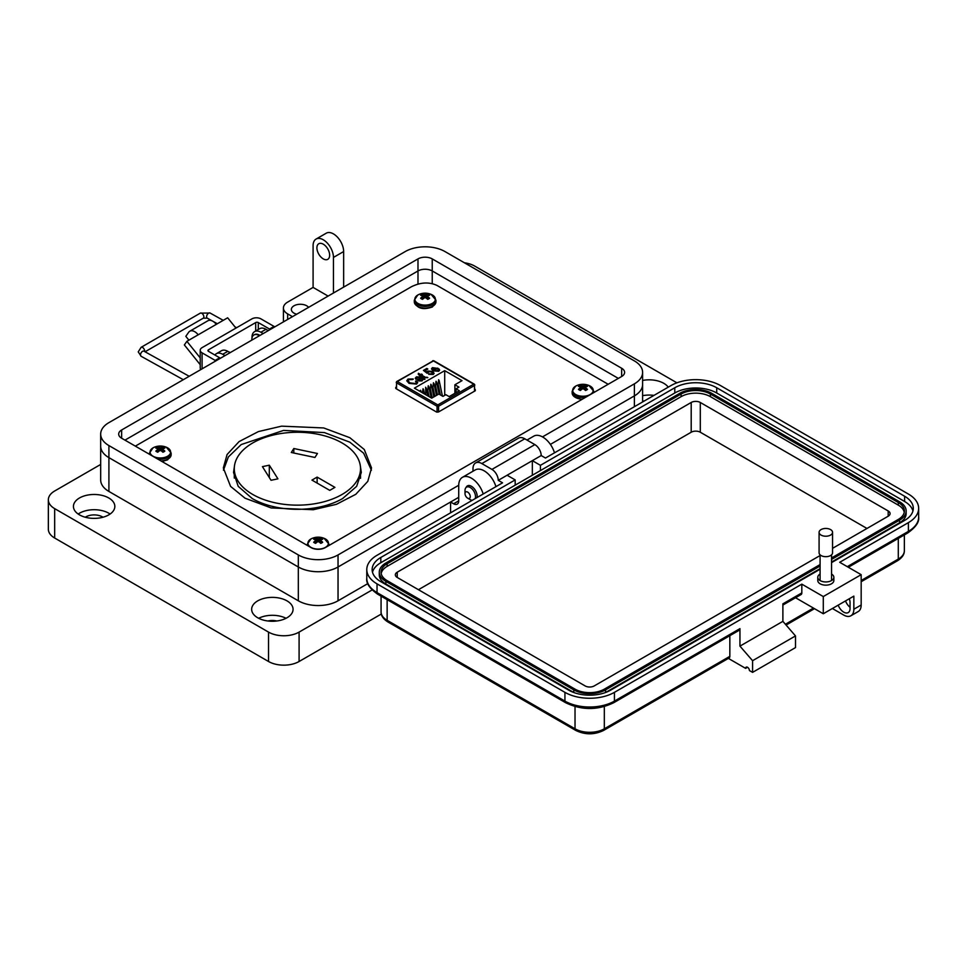 <?xml version="1.0" encoding="UTF-8"?>
<svg xmlns="http://www.w3.org/2000/svg" width="967" height="967" viewBox="0 0 967 967"><rect width="100%" height="100%" fill="white"/><g stroke="black" fill="none" stroke-linecap="round" stroke-linejoin="round"><path stroke-width="1.45" d="M234.425 466.287L233.543 472.428L238.208 486.328L252.218 498.537C277.118 512.909 317.744 512.909 342.644 498.537L356.654 486.328L361.32 472.428L360.34 465.949M342.028 442.934A63.121 36.444 0 0 0 273.25 435.041A63.121 36.444 0 0 0 234.28 468.705A63.121 36.444 0 0 0 252.774 494.475A63.121 36.444 0 0 0 321.552 502.381A63.121 36.444 0 0 0 360.522 468.705A63.121 36.444 0 0 0 342.028 442.934M293.811 448.519L291.309 452.496L314.94 457.464L317.442 453.487L293.811 448.519L293.811 453.015M269.31 465.187L277.916 478.834L271.038 480.285L262.432 466.638L269.31 465.187L269.31 477.541M317.128 477.106L334.92 487.38L329.747 490.366L311.954 480.103L317.128 477.106L317.128 483.089M349.824 437.7L323.691 427.946L281.578 426.157L258.443 431.572L239.091 441.581L227.076 454.526L223.341 467.943L230.569 486.377L245.038 498.198L271.171 507.941L313.284 509.73L336.419 504.327L355.771 494.318L367.786 481.373L371.521 467.943L364.293 449.51L349.824 437.7M371.425 470.192L363.628 453.197L349.824 442.173L324.428 432.587L283.609 430.4L241.218 444.554L228.345 456.968L223.437 470.192M608.183 384.274L436.987 285.434C429.082 281.808 420.548 282.255 411.386 286.764L135.332 446.138M396.252 387.078L395.829 388.529L436.431 411.966L438.438 412.015L475.317 390.728L474.809 389.314M475.317 390.728L475.244 389.556L475.244 390.765M395.757 388.48L395.757 387.368L395.829 388.529M437.809 368.101L434.256 370.47L437.846 370.784L437.966 369.334L438.958 368.886L439.634 370.071L438.716 371.292L433.216 370.869L431.487 368.886L432.394 367.641L437.833 368.403M434.256 370.47L437.846 371.086L437.966 369.334M421.491 375.063L425.831 377.481L427.825 377.589L424.102 377.589L419.956 375.945L418.215 374.181L418.433 373.298L420.621 374.555L421.491 374.06L422.361 374.555L421.491 375.353L425.831 377.481M412.534 379.596L408.956 379.656L408.062 380.829L409.923 382.872L415.532 383.536L416.318 382.461L415.484 381.179L416.584 380.793L417.671 382.581L416.547 384.092L409.041 383.379L406.781 380.756L408.001 379.064L413.199 378.967L412.534 379.596M462.021 380.647L454.889 384.769L458.962 387.126L456.037 388.807L459.337 390.728L449.159 396.603L445.847 394.693L442.922 396.385L438.837 394.028L431.717 398.15L414.396 388.154L444.699 370.651L462.021 380.647M422.942 379.596L422.023 380.925L418.578 380.938L417.78 379.91L419.847 377.517L417.188 377.42L415.919 379.282L415.242 378.194L416.439 376.852L420.73 377.021L424.876 379.161L422.942 379.487M417.188 377.42L416.91 378.846M429.457 373.745L432.382 374.241L431.778 371.932L428.478 371.666L427.1 373.262L423.449 370.397L426.834 368.451L427.825 369.019L425.166 370.542L426.93 371.932L427.849 371.014L432.6 371.401L434.11 373.286L433.264 374.447L428.695 374.314L432.853 373.371M428.478 371.666L428.103 372.839M432.394 367.641L437.809 368.391M431.5 369.043L432.394 367.931M438.958 368.886L439.622 370.228M438.148 369.551L438.958 369.189M437.846 371.086L437.966 369.624L437.846 371.086M421.491 374.06L422.108 374.712M420.621 374.555L421.491 374.35M418.433 373.298L420.621 374.858M418.276 374.217L418.433 373.588M426.834 377.142L427.535 377.746M425.831 377.771L426.459 377.662M408.074 380.974L409.923 382.872M408.001 379.064L413.199 379.269M406.793 380.901L408.001 379.366M416.584 380.793L417.659 382.727M415.725 381.385L416.584 381.095M415.532 383.536L416.306 382.606M409.923 383.174L415.532 383.839M454.889 384.769L454.889 393.291M444.699 395.358L444.699 370.651M439.26 382.678L438.643 379.741L438.136 384.31L440.372 394.911M434.062 385.676L433.446 382.739L432.938 387.308L434.848 396.337M428.865 388.674L428.248 385.736L427.752 390.317L429.082 396.627M423.667 391.671L423.05 388.734L422.458 392.699M421.08 392.01L420.452 390.245L419.98 391.381M426.266 390.172L425.649 387.235L425.758 394.717M431.463 387.175L430.847 384.237L430.339 388.807L432.249 397.836M436.661 384.177L436.044 381.24L435.537 385.809L437.447 394.838M456.037 392.638L456.037 388.807M416.439 376.852L420.73 377.311L424.876 379.451M415.254 378.339L416.439 377.142M417.188 377.722L416.91 379.137L417.188 377.722M419.847 377.517L418.723 378.677M417.804 380.055L418.723 378.979M427.849 371.014L432.6 371.401M426.93 371.932L427.849 371.316M425.166 370.542L426.93 372.222M426.834 368.451L427.559 369.164M423.667 370.566L426.834 368.741M428.478 371.957L428.103 373.129L428.478 371.957M432.382 374.241L432.865 373.528M432.6 371.691L434.098 373.431M433.264 368.439L433.434 370.228L436.335 368.258L433.434 369.926L433.264 368.137L436.335 368.258M432.72 369.08L433.264 368.137M422.071 379.487L421.37 380.599L419.4 380.708L420.73 378.024L422.095 379.33L421.37 380.309L419.4 380.406L419.702 379.124M200.217 364.68L184.359 344.941L186.897 341.327L198.223 334.787A9.851 5.693 -120 0 0 189.81 331.21A9.851 5.693 -120 0 0 188.698 332.237L185.821 336.335L188.903 340.166M235.936 328.091L227.656 317.792L216.33 324.332A9.851 5.693 -120 0 0 207.917 320.754L189.81 331.21M193.11 337.725A2.647 1.535 60 0 1 193.412 337.447A2.647 1.535 60 0 1 193.823 337.326L193.098 337.749M200.217 357.887L186.897 341.327M255.699 330.98L255.699 322.567L208.473 349.824A1.825 1.052 0 0 0 207.941 350.574A1.825 1.052 0 0 0 208.473 351.323L219.702 357.802A10.806 6.237 -120 0 1 220.428 358.261M274.761 326.894A10.806 6.237 -120 0 0 274.036 326.423L260.957 318.88A6.406 3.699 0 0 0 251.904 318.88L202.091 347.637A6.406 3.699 0 0 0 200.217 350.247L200.217 367.883A6.406 3.699 0 0 0 200.894 369.539M200.217 350.247A6.406 3.699 0 0 0 202.091 352.858L215.17 360.413L219.702 357.802M255.699 322.567A1.825 1.052 180 0 1 258.286 322.567L269.503 329.046A10.806 6.237 60 0 1 270.228 329.505M215.895 360.872A10.806 6.237 -120 0 0 215.17 360.413M542.487 436.903L634.388 383.839A28.079 16.209 0 0 0 642.608 372.38A28.079 16.209 0 0 0 634.388 360.909L444.965 251.553A28.079 16.209 0 0 0 405.258 251.553L108.908 422.639A28.079 16.209 0 0 0 100.677 434.11A28.079 16.209 0 0 0 108.908 445.569L298.32 554.937A28.079 16.209 0 0 0 338.039 554.937L458.721 485.265M432.237 258.902L621.66 368.258A10.081 5.826 180 0 1 624.609 372.38A10.081 5.826 180 0 1 621.66 376.489L325.311 547.588A10.081 5.826 180 0 1 311.048 547.588L121.637 438.22A10.081 5.826 180 0 1 118.687 434.11A10.081 5.826 180 0 1 121.637 429.989L417.986 258.902A10.081 5.826 180 0 1 432.237 258.902L432.237 270.953L618.348 378.399L432.237 270.953A10.081 5.826 180 0 0 417.986 270.953A10.081 5.814 180 0 1 432.237 270.953L432.237 283.645M483.186 494.004A17.998 10.395 -120 0 0 462.444 477.311A17.998 10.395 -120 0 0 458.721 485.555L458.721 500.833A7.204 4.158 60 0 1 457.222 504.133A7.204 4.158 60 0 1 453.62 503.783L450.574 502.018L338.039 566.988A28.079 16.209 180 0 1 298.332 566.988L108.908 457.633A28.079 16.209 180 0 1 100.677 446.162A28.079 16.209 0 0 0 108.908 457.633L298.32 566.988A28.079 16.209 0 0 0 338.039 566.988L458.721 497.316M634.388 406.708L634.388 395.89A28.079 16.209 0 0 0 642.608 384.431A28.079 16.209 180 0 1 634.388 395.89L550.38 444.397L634.388 395.89L634.388 383.839M124.948 440.142L417.986 270.953L124.948 440.142M465.006 493.593A3.723 2.152 60 0 1 467.629 492.07A3.723 2.152 60 0 1 470.264 496.627A3.723 2.152 60 0 1 467.629 498.15A3.723 2.152 60 0 1 465.006 493.593L465.006 490.547A7.446 4.291 60 0 1 466.541 487.138A7.446 4.291 60 0 1 470.264 487.513A7.446 4.291 60 0 1 475.16 498.634M472.186 500.35A7.446 4.291 60 0 1 470.264 499.661L467.629 498.15L470.264 499.661M259.41 335.754A10.045 5.802 -120 0 0 253.922 334.969A10.045 5.802 -120 0 0 251.855 340.106M259.978 335.428A10.045 5.802 -120 0 0 254.49 334.642A10.045 5.802 -120 0 0 254.212 334.824M230.206 352.604A10.045 5.802 -120 0 0 228.369 351.686M820.089 574.047A8.038 4.642 0 0 0 817.78 577.311A8.038 4.642 0 0 0 822.736 581.59A8.038 4.642 0 0 0 831.499 580.587A8.038 4.642 0 0 0 833.856 577.311A8.038 4.642 0 0 0 831.547 574.047M833.856 577.311L833.856 580.514A8.038 4.642 180 0 1 831.499 583.79A8.038 4.642 180 0 1 822.736 584.805A8.038 4.642 180 0 1 817.78 580.514L817.78 577.311M747.527 667.266L745.63 668.366L728.369 658.394M575.776 730.436A3.566 2.067 -60 0 1 575.027 728.804L387.138 620.318A3.566 2.067 -60 0 0 387.876 621.95L575.776 730.436C585.047 734.92 594.318 734.92 603.589 730.436L729.106 657.971A3.566 2.067 -120 0 0 729.843 656.339L729.843 635.67M565.671 702.731A3.566 2.067 -60 0 1 564.933 701.099L377.033 592.614A3.566 2.067 -60 0 0 377.771 594.246L565.671 702.731C581.675 710.419 597.679 710.419 613.694 702.731L739.211 630.266A3.566 2.067 -120 0 0 739.948 628.635L739.948 646.125L752.58 660.703L752.58 672.367L749.413 670.554A2.683 1.547 -120 0 0 748.253 667.859A2.683 1.547 -120 0 0 746.186 667.133A2.683 1.547 -120 0 0 745.63 668.366M795.539 597.739L823.292 613.755L823.292 596.554L801.824 584.153L801.824 592.904L782.883 603.843L782.883 621.346L795.503 635.923L795.503 647.588L752.58 672.367M472.996 471.219L472.996 468.681A12.498 7.216 -120 0 1 475.595 462.951A12.498 7.216 -120 0 1 481.844 463.58L491.937 469.406A8.933 5.149 -120 0 1 498.259 480.345L502.55 482.823L377.033 555.288A35.005 20.21 0 0 0 366.783 569.575A35.005 20.21 0 0 0 377.033 583.863L564.933 692.348L564.933 701.099A35.005 20.21 180 0 0 614.432 701.099L739.948 628.635M795.503 635.923L752.58 660.703M782.883 621.346L739.948 646.125M801.824 584.153L614.432 692.348A35.005 20.21 180 0 1 564.933 692.348M823.292 596.554L861.174 574.676L839.707 562.286L908.4 522.627A35.005 20.21 0 0 0 918.65 508.34A35.005 20.21 0 0 0 908.4 494.052L720.5 385.567A35.005 20.21 0 0 0 671.001 385.567L545.485 458.032L541.194 455.554A8.933 5.149 -120 0 0 534.872 444.615L524.779 438.788A12.498 7.216 -120 0 0 518.53 438.172L475.595 462.951M532.346 475.244L532.346 460.655L541.194 455.554M498.259 480.345L532.346 460.655L540.432 465.32L674.785 387.755A29.639 17.116 180 0 1 716.716 387.755L904.604 496.24A29.639 17.116 180 0 1 913.295 508.34A29.639 17.116 180 0 1 904.604 520.439L831.547 562.625M801.824 592.904A3.566 2.067 60 0 1 801.087 594.548L782.883 605.052M820.089 569.237L610.636 690.16A29.639 17.116 180 0 1 568.717 690.16L380.817 581.675A29.639 17.116 180 0 1 372.138 569.575A29.639 17.116 180 0 1 380.817 557.476L515.181 479.91L507.095 475.244M823.292 613.755L853.849 596.119L853.849 609.234A14.287 8.244 60 0 1 850.887 615.774A14.287 8.244 60 0 1 843.744 615.072L832.382 608.509M838.196 605.149A8.933 5.149 -120 0 0 848.204 612.595A8.933 5.149 -120 0 0 850.053 608.509L850.053 602.671A8.933 5.149 -120 0 0 849.292 598.742M845.521 600.918A8.933 5.149 -120 0 0 850.053 607.252M861.174 574.676L861.174 605.004A14.287 8.244 60 0 1 858.212 611.555L850.887 615.774M372.488 572.198A29.639 17.116 180 0 1 380.817 562.721L515.181 485.156L515.181 479.91M540.432 465.32L540.432 470.578L674.785 393.001A29.639 17.116 180 0 1 716.716 393.001L904.604 501.486A29.639 17.116 180 0 1 912.945 510.963M540.432 470.578L515.181 485.156M820.089 566.033L605.596 689.87A22.507 12.994 180 0 1 573.769 689.87L573.769 692.493A22.507 12.994 180 0 1 573.769 692.493L385.869 584.008A22.507 12.994 180 0 1 379.282 574.821L379.282 572.198A22.507 12.994 180 0 1 385.869 563.012L679.837 393.291A22.507 12.994 180 0 1 711.664 393.291L899.564 501.776A22.507 12.994 180 0 1 906.152 510.963A22.507 12.994 180 0 1 899.564 520.149L831.547 559.422M906.152 510.963L906.152 513.586A22.507 12.994 180 0 1 899.564 522.772L831.547 562.045M820.089 568.656L605.596 692.493A22.507 12.994 180 0 1 605.56 692.505L605.596 689.87M573.769 689.87L385.869 581.385A22.507 12.994 180 0 1 379.282 572.198M820.089 564.571L604.327 689.145A20.718 11.955 180 0 1 575.027 689.145L387.138 580.659A20.718 11.955 180 0 1 381.071 572.198A20.718 11.955 180 0 1 387.138 563.749L681.106 394.028A20.718 11.955 180 0 1 710.394 394.028L898.295 502.502A20.718 11.955 180 0 1 904.363 510.963A20.718 11.955 180 0 1 898.295 519.424L831.547 557.959M381.191 573.516A20.718 11.955 180 0 1 387.138 566.372L681.106 396.651A20.718 11.955 180 0 1 710.394 396.651L898.295 505.125A20.718 11.955 180 0 1 904.242 512.28M820.089 555.529L594.221 685.929A6.431 3.711 180 0 1 585.132 685.929L397.232 577.456A6.431 3.711 180 0 1 395.358 574.821A6.431 3.711 180 0 1 397.232 572.198L691.2 402.477A6.431 3.711 180 0 1 700.301 402.477L888.189 510.963A6.431 3.711 180 0 1 890.075 513.586A6.431 3.711 180 0 1 888.189 516.209L832.551 548.337M418.445 589.701L691.2 432.225A6.431 3.711 180 0 1 700.301 432.225L866.976 528.466M832.551 532.333L832.551 552.798A6.733 3.88 180 0 1 830.568 555.554A6.733 3.88 180 0 1 823.243 556.388A6.733 3.88 180 0 1 819.085 552.798L819.085 532.333A6.733 3.88 180 0 1 821.056 529.59A6.733 3.88 180 0 1 828.393 528.744A6.733 3.88 180 0 1 832.551 532.333A6.733 3.88 180 0 1 830.568 535.089A6.733 3.88 180 0 1 823.243 535.923A6.733 3.88 180 0 1 819.085 532.333M644.651 400.773A11.701 6.757 0 0 0 642.608 401.414M102.973 517.236A11.701 6.757 0 0 0 102.417 516.886A11.701 6.757 0 0 0 85.301 517.236M276.792 620.995A11.701 6.757 0 0 0 267.919 620.995M323.28 244.192A9.005 5.198 -120 0 0 318.772 243.744A9.005 5.198 -120 0 0 317.394 250.961A9.005 5.198 -120 0 0 323.28 258.89A9.005 5.198 -120 0 0 327.777 259.337A9.005 5.198 -120 0 0 329.155 252.121A9.005 5.198 -120 0 0 323.28 244.192M292.469 316.668L287.634 313.876A14.396 8.316 180 0 1 283.416 307.99A14.396 8.316 180 0 1 287.634 302.115L313.09 287.417L313.09 245.666A14.408 8.316 60 0 1 316.076 239.067A14.408 8.316 60 0 1 323.28 239.78A14.408 8.316 60 0 1 333.458 257.427L333.458 293.001M343.648 287.114L343.648 251.541A14.408 8.316 -120 0 0 333.458 233.905A14.408 8.316 -120 0 0 326.254 233.192L316.076 239.067M110.093 514.045A20.706 11.955 0 0 0 108.775 513.211A20.706 11.955 0 0 0 78.182 514.045M79.499 514.879A20.706 11.955 180 0 1 73.432 506.43A20.706 11.955 180 0 1 86.22 495.382A20.706 11.955 180 0 1 108.775 497.981A20.706 11.955 180 0 1 114.843 506.43A20.706 11.955 180 0 1 102.067 517.466A20.706 11.955 180 0 1 79.499 514.879M286.051 618.288A20.706 11.955 0 0 0 258.66 618.288M257.718 617.768A20.706 11.955 180 0 1 251.65 609.319A20.706 11.955 180 0 1 264.426 598.283A20.706 11.955 180 0 1 286.994 600.87A20.706 11.955 180 0 1 293.061 609.319A20.706 11.955 180 0 1 280.273 620.367A20.706 11.955 180 0 1 257.718 617.768M308.594 307.361A9.005 5.198 0 0 0 306.72 305.79A9.005 5.198 0 0 0 296.917 304.665A9.005 5.198 0 0 0 291.357 309.464A9.005 5.198 0 0 0 293.992 313.139A9.005 5.198 0 0 0 296.712 314.215M653.982 395.394A20.706 11.955 0 0 0 642.608 395.672M642.608 380.442A20.706 11.955 180 0 1 663.797 383.331A20.706 11.955 180 0 1 668.245 387.163M466.082 487.489A8.099 4.678 60 0 1 467.399 485.893A8.099 4.678 60 0 1 471.449 486.292A8.099 4.678 60 0 1 477.045 497.546M372.077 589.967L299.093 632.104A21.6 12.474 180 0 1 268.536 632.104L54.672 508.63A21.6 12.474 180 0 1 48.35 499.818L48.35 529.215A21.6 12.474 0 0 0 54.672 538.027L268.536 661.501A21.6 12.474 0 0 0 299.093 661.501L381.324 614.021M48.35 499.818A21.6 12.474 180 0 1 54.672 490.994L100.677 464.438M464.414 262.782A21.6 12.474 180 0 1 474.761 266.106L676.924 382.823M367.798 583.621L338.039 600.797A28.079 16.209 180 0 1 298.332 600.797L108.908 491.441A28.079 16.209 180 0 1 100.677 479.97L100.677 434.11M224.997 355.614L222.7 354.297L227.801 351.347L230.098 352.677M263.193 333.567L260.897 332.249L265.985 329.3L268.282 330.629M313.09 287.417L328.115 296.083M554.49 452.834A17.998 10.395 -120 0 0 533.748 436.153L526.979 440.058M450.574 502.018L450.574 512.836M495.926 486.643A17.998 10.395 -120 0 0 475.184 469.962L462.444 477.311M252 337.979A12.607 7.277 60 0 1 254.587 331.621L259.688 328.683A12.607 7.277 60 0 1 265.985 329.3M254.587 331.621A12.607 7.277 60 0 1 260.897 332.249M214.94 355.046A12.607 7.277 60 0 1 216.403 353.668L221.491 350.731A12.607 7.277 60 0 1 227.801 351.347M216.403 353.668A12.607 7.277 60 0 1 222.7 354.297M156.678 447.516A5.161 2.986 -0 0 0 155.844 448.144A15.665 8.22 55.8 0 1 157.428 448.628A15.629 4.086 72.4 0 1 157.802 449.075A15.629 5.657 99.2 0 0 157.428 449.679A15.665 9.803 115.5 0 0 155.844 451.106A5.161 2.986 0 0 0 156.678 451.734A5.161 2.986 0 0 0 157.778 452.218A15.665 8.22 -55.8 0 1 159.434 450.827A15.629 10.963 -32.3 0 1 160.341 450.537A15.629 10.963 32.3 0 1 161.247 450.827A15.665 8.22 55.8 0 1 162.891 452.218A5.161 2.986 0 0 0 163.991 451.734A5.161 2.986 0 0 0 164.825 451.106A15.665 9.803 -115.5 0 0 163.242 449.679A15.629 5.657 -99.2 0 0 162.879 449.075A15.629 4.086 -72.4 0 1 163.242 448.628A15.665 8.22 -55.8 0 1 164.825 448.144A5.161 2.986 0 0 0 162.891 447.032A15.665 9.803 115.5 0 0 161.247 447.467A15.629 12.535 140.4 0 0 160.341 447.612A15.629 12.535 -140.4 0 0 159.434 447.467A15.665 9.803 -115.5 0 0 157.778 447.032A5.161 2.986 -0 0 0 156.678 447.516M153.076 447.842A10.262 5.923 -0 0 0 153.076 456.231A10.262 5.923 -0 0 0 167.593 456.231A10.262 5.923 -0 0 0 166.288 447.201L166.288 447.201A15.665 15.665 0 0 0 154.382 447.201L154.382 447.201A10.262 5.923 -0 0 0 153.076 447.842M157.645 452.169L157.428 449.679M158.129 451.903L157.802 449.075M158.358 451.698L157.778 447.032M159.229 450.985L159.434 447.467M160.341 450.537L160.341 447.612M161.441 450.985L161.247 447.467M162.323 451.698L162.891 447.032M162.553 451.903L162.879 449.075M163.024 452.169L163.242 449.679M314.529 538.643A5.161 2.986 -0 0 0 313.695 539.272A15.665 8.22 55.8 0 1 315.278 539.755A15.629 4.086 72.4 0 1 315.641 540.202A15.629 5.657 99.2 0 0 315.278 540.807A15.665 9.803 115.5 0 0 313.695 542.233A5.161 2.986 0 0 0 314.529 542.862A5.161 2.986 0 0 0 315.629 543.345A15.665 8.22 -55.8 0 1 317.273 541.955A15.629 10.963 -32.3 0 1 318.179 541.677A15.629 10.963 32.3 0 1 319.086 541.955A15.665 8.22 55.8 0 1 320.742 543.345A5.161 2.986 0 0 0 321.842 542.862A5.161 2.986 0 0 0 322.676 542.233A15.665 9.803 -115.5 0 0 321.092 540.807A15.629 5.657 -99.2 0 0 320.73 540.202A15.629 4.086 -72.4 0 1 321.092 539.755A15.665 8.22 -55.8 0 1 322.676 539.272A5.161 2.986 0 0 0 320.742 538.16A15.665 9.803 115.5 0 0 319.086 538.607A15.629 12.535 140.4 0 0 318.179 538.74A15.629 12.535 -140.4 0 0 317.273 538.607A15.665 9.803 -115.5 0 0 315.629 538.16A5.161 2.986 -0 0 0 314.529 538.643M310.927 538.982A10.262 5.923 -0 0 0 310.927 547.358A10.262 5.923 -0 0 0 325.444 547.358A10.262 5.923 -0 0 0 324.138 538.341L324.138 538.341A15.665 15.665 0 0 0 312.232 538.341L312.232 538.341A10.262 5.923 -0 0 0 310.927 538.982M315.496 543.297L315.278 540.807M315.967 543.031L315.641 540.202M316.197 542.838L315.629 538.16M317.079 542.112L317.273 538.607M318.179 541.677L318.179 538.74M319.291 542.112L319.086 538.607M320.174 542.838L320.742 538.16M320.391 543.031L320.73 540.202M320.875 543.297L321.092 540.807M579.306 385.773A5.161 2.986 -0 0 0 578.471 386.413A15.665 8.22 55.8 0 1 580.055 386.897A15.629 4.086 72.4 0 1 580.418 387.344A15.629 5.657 99.2 0 0 580.055 387.936A15.665 9.803 115.5 0 0 578.471 389.363A5.161 2.986 0 0 0 579.306 389.991A5.161 2.986 0 0 0 580.405 390.475A15.665 8.22 -55.8 0 1 582.049 389.097A15.629 10.963 -32.3 0 1 582.956 388.807A15.629 10.963 32.3 0 1 583.863 389.097A15.665 8.22 55.8 0 1 585.519 390.475A5.161 2.986 0 0 0 586.618 389.991A5.161 2.986 0 0 0 587.452 389.363A15.665 9.803 -115.5 0 0 585.869 387.936A15.629 5.657 -99.2 0 0 585.506 387.344A15.629 4.086 -72.4 0 1 585.869 386.897A15.665 8.22 -55.8 0 1 587.452 386.413A5.161 2.986 0 0 0 585.519 385.301A15.665 9.803 115.5 0 0 583.863 385.736A15.629 12.535 140.4 0 0 582.956 385.869A15.629 12.535 -140.4 0 0 582.049 385.736A15.665 9.803 -115.5 0 0 580.405 385.301A5.161 2.986 -0 0 0 579.306 385.773M575.703 386.111A10.262 5.923 -0 0 0 575.703 394.5A10.262 5.923 -0 0 0 590.221 394.5A10.262 5.923 -0 0 0 588.915 385.47L588.915 385.47A15.665 15.665 0 0 0 577.009 385.47L577.009 385.47A10.262 5.923 -0 0 0 575.703 386.111M580.273 390.438L580.055 387.936M580.744 390.16L580.418 387.344M580.974 389.967L580.405 385.301M581.856 389.254L582.049 385.736M582.956 388.807L582.956 385.869M584.068 389.254L583.863 385.736M584.95 389.967L585.519 385.301M585.168 390.16L585.506 387.344M585.651 390.438L585.869 387.936M421.455 294.645A5.161 2.986 -0 0 0 420.621 295.273A15.665 8.22 55.8 0 1 422.204 295.757A15.629 4.086 72.4 0 1 422.579 296.204A15.629 5.657 99.2 0 0 422.204 296.809A15.665 9.803 115.5 0 0 420.621 298.235A5.161 2.986 0 0 0 421.455 298.863A5.161 2.986 0 0 0 422.555 299.347A15.665 8.22 -55.8 0 1 424.211 297.957A15.629 10.963 -32.3 0 1 425.117 297.679A15.629 10.963 32.3 0 1 426.024 297.957A15.665 8.22 55.8 0 1 427.668 299.347A5.161 2.986 0 0 0 428.768 298.863A5.161 2.986 0 0 0 429.602 298.235A15.665 9.803 -115.5 0 0 428.018 296.809A15.629 5.657 -99.2 0 0 427.656 296.204A15.629 4.086 -72.4 0 1 428.018 295.757A15.665 8.22 -55.8 0 1 429.602 295.273A5.161 2.986 0 0 0 427.668 294.161A15.665 9.803 115.5 0 0 426.024 294.609A15.629 12.535 140.4 0 0 425.117 294.742A15.629 12.535 -140.4 0 0 424.211 294.609A15.665 9.803 -115.5 0 0 422.555 294.161A5.161 2.986 -0 0 0 421.455 294.645M417.853 294.983A10.262 5.923 -0 0 0 417.853 303.36A10.262 5.923 -0 0 0 432.37 303.36A10.262 5.923 -0 0 0 431.064 294.343L431.064 294.343A15.665 15.665 0 0 0 419.158 294.343L419.158 294.343A10.262 5.923 -0 0 0 417.853 294.983M422.422 299.299L422.204 296.809M422.905 299.033L422.579 296.204M423.135 298.839L422.555 294.161M424.005 298.114L424.211 294.609M425.117 297.679L425.117 294.742M426.217 298.114L426.024 294.609M427.1 298.839L427.668 294.161M427.329 299.033L427.656 296.204M427.801 299.299L428.018 296.809M396.567 388.952L396.567 382.859A1.076 0.629 180 0 1 396.567 381.977A1.076 0.629 60 0 1 396.796 381.482L433.784 360.751A1.076 0.629 120 0 0 433.24 360.8L473.733 384.177A1.076 0.629 -60 0 1 474.495 384.624A1.076 0.629 180 0 1 474.495 385.507L474.495 391.2M474.495 385.507A1.076 0.629 -120 0 0 473.733 384.177L437.821 404.907A1.076 0.629 60 0 1 438.583 406.237L474.495 385.507M432.696 360.751A1.076 0.629 60 0 1 433.24 360.8L397.328 381.53L437.821 404.907A1.076 0.629 -60 0 0 437.06 406.237L437.06 412.196M438.583 411.93L438.583 406.237A1.076 0.629 180 0 1 437.06 406.237L396.567 382.859A1.076 0.629 120 0 1 397.328 381.53A1.076 0.629 60 0 0 396.796 381.482L396.252 388.77M208.473 349.824L208.473 351.323M216.33 324.332L198.223 334.787M269.503 329.046L274.036 326.423M258.286 329.493L258.286 322.567M202.091 368.85L202.091 352.858M298.32 554.937L298.332 600.797M338.039 600.797L338.039 554.937M108.908 445.569L108.908 491.441M621.66 368.258L621.66 376.489M417.986 258.902L417.986 284.093M121.637 429.989L121.637 438.22M223.244 320.343L210.093 313.03A2.925 1.716 119 0 0 208.63 313.175A2.925 1.716 119 0 0 206.612 316.777A2.925 1.716 119 0 0 207.252 318.143L203.251 318.191L145.062 351.783M210.093 313.03L200.326 313.127A2.925 1.692 60 0 1 202.562 313.9A2.925 1.692 60 0 1 203.856 316.813A2.925 1.692 60 0 1 203.856 316.85A2.925 1.692 60 0 1 203.251 318.191M200.326 313.127L141.122 347.31A2.925 1.692 60 0 1 143.358 348.072A2.925 1.692 60 0 1 144.651 350.985A2.925 1.692 60 0 1 144.651 351.033A2.925 1.692 60 0 1 144.603 351.517M141.122 347.31L138.233 351.879L141.158 356.291A2.925 1.716 -61 0 1 140.517 354.937A2.925 1.716 -61 0 1 142.536 351.335A2.925 1.716 -61 0 1 143.998 351.19L189.194 376.284M387.138 599.661L387.138 620.318A20.718 11.955 180 0 1 381.071 611.857L381.071 596.155M603.589 730.436A3.566 2.067 -120 0 0 604.327 728.804A20.718 11.955 180 0 1 575.027 728.804L575.027 706.587M729.843 656.339L604.327 728.804L604.327 706.587M861.174 581.723L897.557 560.715A3.566 2.067 -120 0 0 898.295 559.083L861.174 580.514M813.44 608.074L785.409 624.259M897.557 560.715C902.175 557.778 904.447 554.405 904.363 550.622A20.718 11.955 180 0 1 898.295 559.083L898.295 538.414M614.432 692.348L614.432 701.099A3.566 2.067 -120 0 1 613.694 702.731M481.844 463.58L524.779 438.788M491.937 469.406L534.872 444.615M377.033 583.863L377.033 592.614A35.005 20.21 180 0 1 366.783 578.326L366.783 569.575M853.849 609.234L861.174 605.004M380.817 557.476L380.817 562.721M904.604 496.24L904.604 501.486M716.716 387.755L716.716 393.001M674.785 387.755L674.785 393.001M908.4 522.627L908.4 531.379A35.005 20.21 0 0 0 918.65 517.091L918.65 508.34M847.285 566.662L908.4 531.379A3.566 2.067 -120 0 1 907.662 533.01C915.749 527.293 919.412 521.987 918.65 517.091M385.869 584.008L385.869 581.385M899.564 522.772L899.564 520.149M898.295 502.502L898.295 505.125M710.394 394.028L710.394 396.651M681.106 394.028L681.106 396.651M387.138 563.749L387.138 566.372M888.189 510.963L888.189 516.209M700.301 402.477L700.301 432.225M691.2 402.477L691.2 432.225M397.232 572.198L397.232 577.456M54.672 538.027L54.672 508.63M287.634 313.876L287.634 319.461M299.093 632.104L299.093 661.501M268.536 632.104L268.536 661.501M453.62 503.783L458.721 500.846M333.458 257.427L343.648 251.541M157.694 459.047A10.806 6.237 -0 0 0 167.98 457.403A10.806 6.237 -0 0 0 171.147 452.991L171.147 454.695A10.806 6.237 -0 0 1 167.98 459.107A10.806 6.237 -0 0 1 160.945 460.921M154.382 447.201L153.016 447.878L149.534 452.991A10.806 6.237 -0 0 0 149.861 454.526M312.232 538.341L310.866 539.006L307.385 544.131A10.806 6.237 -0 0 0 307.711 545.654M328.659 545.654A10.806 6.237 -0 0 0 328.985 544.131L328.985 545.461M577.009 385.47L575.643 386.135L572.162 391.26A10.806 6.237 -0 0 0 575.317 395.672A10.806 6.237 -0 0 0 585.591 397.316M581.324 399.782L572.162 392.953A10.806 6.237 -0 0 0 575.317 397.364A10.806 6.237 -0 0 0 582.352 399.19M593.436 392.783A10.806 6.237 -0 0 0 593.762 391.26L593.762 392.59M419.158 294.343L417.792 295.008L414.311 300.133A10.806 6.237 -0 0 0 417.478 304.545A10.806 6.237 -0 0 0 432.757 304.545A10.806 6.237 -0 0 0 435.924 300.133L435.924 301.825A10.806 6.237 -0 0 1 432.757 306.237A10.806 6.237 -0 0 1 417.478 306.237A10.806 6.237 -0 0 1 414.311 301.825C417.019 308.521 423.062 310.226 432.43 306.95L435.924 301.825M234.28 468.705L234.28 478.073M360.522 468.705L360.522 478.29M433.784 360.751L474.265 384.129L474.809 391.019M439.139 380.466L442.439 396.107M433.941 383.464L436.468 395.406M428.756 386.462L431.149 397.824M423.558 389.471L424.513 393.992M420.959 390.97L421.189 392.07M426.157 387.96L427.825 395.902M431.342 384.963L433.869 396.905M436.54 381.965L439.127 394.198M642.608 401.958L642.608 372.38M469.321 485.531L466.541 487.138M217.345 323.74L212.897 321.274M212.522 321.068L207.252 318.143M141.158 356.291L183.295 379.693M236.564 327.728L234.896 326.81M387.876 621.95C383.246 619.013 380.986 615.653 381.071 611.857M786.098 625.057L814.48 608.678M904.363 550.622L904.363 534.908M377.771 594.246C369.684 588.528 366.022 583.222 366.783 578.326M848.325 567.266L907.662 533.01M820.089 580.563L820.089 554.84M831.547 580.563L831.547 554.84M283.416 307.99L283.416 321.89M171.147 454.695L167.654 459.821L161.972 461.513M149.534 452.991L149.534 454.333M171.147 452.991L166.288 447.201M307.385 544.131L307.385 545.461M328.985 544.131L324.138 538.341M572.162 391.26L572.162 392.953M593.762 391.26L588.915 385.47M414.311 300.133L414.311 301.825M435.924 300.133L431.064 294.343"/></g></svg>
